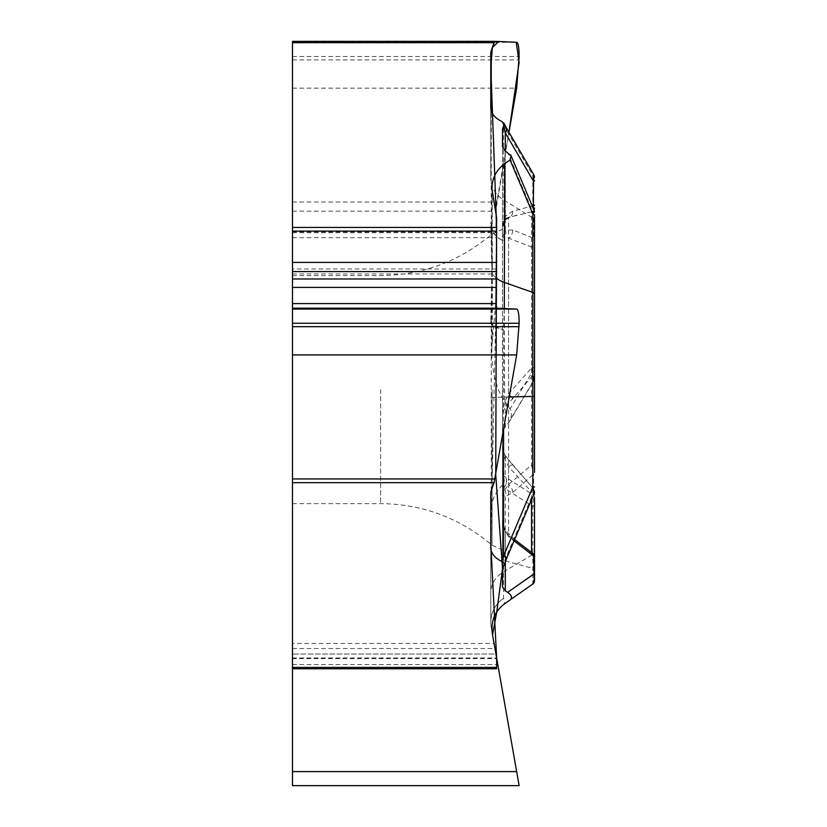 <?xml version="1.0" encoding="UTF-8"?>
<svg xmlns="http://www.w3.org/2000/svg" width="827" height="827" viewBox="0 0 827 827"><rect width="100%" height="100%" fill="white"/><g stroke="black" fill="none" stroke-linecap="round" stroke-linejoin="round"><path stroke-width="0.62" stroke-dasharray="4.13 3.1" d="M519.139 785.65L292.489 785.65L292.489 41.35M292.489 658.612L292.489 668.754L292.489 654.064L292.489 658.612L496.738 658.612M292.489 389.61L292.489 503.622L292.489 389.61M292.489 231.932L496.624 231.932L495.942 227.373L495.942 211.174L496.738 202.026L508.956 132.217L495.983 209.355L496.645 292.737L492.313 341.768A60.009 29.999 90 0 0 491.858 352.188A60.009 29.999 90 0 0 504.656 401.343L503.581 125.28L532.805 175.365L532.805 217.956L503.581 199.886A29.999 26.495 0 0 1 490.783 178.177L490.783 53.331M505.318 426.959A12.364 12.002 -90 0 0 502.506 434.909L502.506 412.166L504.873 401.54L508.584 393.797L531.544 367.953L533.58 374.652L505.318 407.049L505.318 426.959L507.654 424.096A12.178 8.198 -59.1 0 0 509.122 421.987A12.178 8.198 -59.1 0 0 510.073 408.931L504.656 401.343M502.506 434.909L502.506 470.976A12.364 12.002 -90 0 0 503.581 476.083L504.305 481.138L501.989 485.666A35.375 29.999 -90 0 0 490.783 513.247L490.783 622.183A29.999 29.999 0 0 0 491.238 627.393L494.07 643.468L292.489 643.468M292.489 657.941L496.624 657.941L495.942 654.064L292.489 654.064L495.942 654.064L496.645 658.034L496.645 668.754L292.489 668.754M292.489 771.612L516.668 771.612L494.07 643.468M292.489 273.975L496.645 273.975L496.645 231.942L496.645 292.737M490.783 513.247L490.783 622.183A29.999 29.999 0 0 0 491.238 627.393L492.313 633.523A29.999 29.999 0 0 1 504.656 603.731L503.581 598.314L503.581 487.63L532.805 506.403L532.805 554.483L503.581 571.839A29.999 25.441 0 0 0 490.783 592.68M501.989 485.666L503.581 487.63A8.198 7.329 -56.4 0 0 505.225 476.89L503.581 476.083M531.544 499.704L531.544 491.889L533.58 488.933L533.58 495.073L505.225 476.89M534.242 493.274A4.001 2.295 0 0 0 531.544 491.889L508.584 466.779L504.873 458.758L502.506 446.125L503.229 451.387L505.318 455.977L533.58 488.933A4.001 3.877 180 0 1 534.511 491.424L533.487 488.664M532.795 553.459L531.544 553.832L508.584 536.682L504.873 530.624L502.506 519.325L502.506 553.976L502.506 470.976M504.873 401.54A8.198 5.055 -133.8 0 1 505.318 407.049L502.506 412.166L502.506 225.244L502.506 227.683L504.873 220.427L508.584 217.625L517.826 214.844M534.511 378.487L534.511 378.301A4.001 3.877 180 0 1 533.58 380.792L532.805 370.972L532.805 292.407L504.656 282.545A29.999 15 0 0 1 491.858 270.264A29.999 15 180 0 0 496.645 278.379M534.511 503.633A4.001 3.391 0 0 1 532.805 506.403L533.58 495.073A4.001 3.877 180 0 1 534.511 497.575L534.511 551.702A4.001 3.391 -0 0 1 532.805 554.483L532.805 584.027A4.001 4.001 0 0 0 534.511 580.75A4.001 4.001 0 0 1 532.805 584.027L504.656 603.731A29.999 29.999 0 0 0 492.313 633.523M512.75 465.208A8.198 1.478 -40.8 0 0 512.668 464.96A8.198 1.478 -40.8 0 0 508.584 466.779L508.584 536.682A8.198 4.486 129.8 0 1 511.717 537.136A8.198 4.486 129.8 0 1 512.75 539.783L514.074 540.879M502.506 128.929L502.506 227.683L503.229 221.409L505.318 216.147L512.75 211.174L532.288 206.016M534.211 210.647L533.58 213.831L533.58 238.238L531.544 247.046L504.873 236.677L502.506 237.328L502.506 146.968M504.873 220.427A8.198 4.29 -138.1 0 0 505.152 220.158A8.198 4.29 -138.1 0 0 505.318 216.147L505.318 150.938L505.318 230.051L502.506 237.328L502.506 495.022L505.318 496.707L512.75 492.447L533.58 474.129A4.001 2.781 180 0 0 534.511 472.341L534.511 396.278M502.506 568.914L502.506 495.022L504.873 489.656L508.584 484.426L531.544 465.105L533.58 474.129L533.58 492.396L534.211 493.378M505.318 561.812L505.318 531.73L503.229 526.024L502.506 519.325L502.506 586.953M502.506 389.61L502.506 549.976L502.506 389.61M502.506 553.976C502.754 557.987 504.78 560.623 508.584 561.895L531.544 568.046L534.511 571.912L534.511 557.388A4.001 3.68 180 0 0 531.544 553.832L531.544 552.56M512.75 399.1A8.198 1.561 -139.1 0 0 508.584 393.797L508.584 217.325L531.544 211.846L533.301 208.414M491.238 627.393A29.999 29.296 -10 0 1 503.581 598.314A29.999 29.141 -0 0 0 490.783 622.183M505.318 455.977L505.318 476.921A8.198 7.319 -57.3 0 1 503.736 487.734M504.873 458.758A8.198 2.367 -36.4 0 0 505.638 456.235M490.783 547.784L490.783 493.316M534.511 490.607A4.001 2.781 180 0 1 533.58 492.396L505.318 558.969L503.581 566.371M505.225 559.3A8.198 1.892 -157.4 0 0 506.444 558.835M512.75 492.447A8.198 4.548 -129.4 0 0 508.584 484.426L508.584 238.362A8.198 6.047 107.8 0 0 512.75 229.947L533.58 238.238A4.001 1.106 180 0 1 534.511 238.941L534.511 243.965A4.001 3.194 180 0 1 531.544 247.046L531.544 465.105A4.001 1.695 180 0 1 534.511 466.738M496.645 218.049L496.645 278.854M504.315 308.523L503.581 329.56L503.581 429.74M491.238 490.711L491.238 320.08A29.999 9.128 -177.7 0 0 490.804 321.507L491.858 270.264L491.858 352.188M490.804 321.558A29.999 9.128 -177.7 0 0 503.581 329.56A29.999 8.384 180 0 1 490.783 322.685M504.873 489.656A8.198 6.657 -103.4 0 1 505.318 496.707L505.318 558.969A8.198 1.923 -157 0 0 506.475 558.67M512.75 539.783L505.318 531.73A8.198 1.344 -35.2 0 0 505.731 530.665A8.198 1.344 -35.2 0 0 504.873 530.624M534.511 214.534A4.001 1.106 0 0 0 533.58 213.831L507.654 152.375M490.783 107.799L490.783 178.177M490.825 225.595A29.999 20.168 -2.9 0 0 503.581 240.957A29.999 20.758 -0 0 1 490.783 223.962A29.999 15 180 0 1 491.238 221.357A29.999 20.168 -2.9 0 0 490.825 225.482L491.858 270.264L491.858 188.329M501.989 121.59L503.581 125.28A8.198 5.427 -30 0 1 506 127.151M534.511 294.04L534.511 220.85A4.001 3.535 -0 0 0 532.805 217.956L532.805 292.407A4.001 1.995 0 0 1 534.511 294.04M506.041 127.234A8.198 5.396 -30.3 0 0 503.736 125.559M533.963 175.076L532.805 175.365A4.001 3.535 0 0 1 534.511 178.26M502.506 225.244C502.754 221.233 504.78 218.597 508.584 217.325L508.584 217.625A8.198 6.027 -108.6 0 0 509.101 217.48A8.198 6.027 -108.6 0 0 512.75 211.174M512.75 229.947L505.318 230.051A8.198 6.399 -114.7 0 1 504.873 236.677M507.654 424.096L533.58 380.792L533.58 374.652A4.001 3.877 0 0 0 534.511 372.16M533.963 209.996A4.001 3.99 0 0 1 531.544 211.846L531.544 367.953L534.511 367.477M534.511 372.605A4.001 1.995 0 0 0 532.805 370.972L510.073 408.931M496.645 273.975L490.783 544.156M496.645 231.095L496.645 227.435M292.489 664.557L496.645 664.557M292.489 648.523L494.959 648.523M292.489 56.505L519.139 56.505M292.489 42.301L516.668 42.301M292.489 59.916L519.139 59.916M292.489 88.158L516.668 88.158M292.489 202.026L496.738 202.026M292.489 211.174L495.942 211.174M292.489 227.373L495.942 227.373M292.489 232.697L496.645 232.697M292.489 237.659L496.645 237.659M496.645 268.982L292.489 268.982M380.606 389.61L380.606 503.622L380.606 389.61M492.313 341.768L492.313 267.659A29.999 15 0 0 0 491.858 270.264A29.999 15 180 0 1 492.313 267.659L492.313 193.539M492.065 389.61L492.065 545.262L492.065 389.61M490.783 397.963A29.999 1.044 180 0 1 503.581 397.105L509.308 396.97M491.238 320.08L492.313 267.659L491.238 221.357L491.238 110.87M292.489 503.622L380.606 503.622C422.762 504.098 459.926 517.971 492.065 545.262L502.506 549.976M292.489 275.598L380.606 275.598C422.762 275.122 459.926 261.249 492.065 233.958L502.506 229.244M508.977 422.246L533.942 380.534M503.354 525.486L505.731 530.665L514.632 539.555M504.615 454.623L512.668 464.97L533.725 488.933M490.835 320.938A29.999 29.999 0 0 0 490.804 321.496M502.671 225.647L505.142 220.168L509.081 217.491L517.836 214.844"/><path stroke-width="1.24" d="M292.489 227.435L496.645 227.435L490.783 66.956L492.396 47.459L498.588 41.505L516.244 42.26L519.118 62.294L508.956 132.217L516.668 88.158L519.139 56.505C519.077 47.47 518.25 42.735 516.668 42.301L494.959 41.35L292.489 41.35L292.489 785.65L519.139 785.65L516.668 771.612L519.139 785.65M490.783 544.156L496.645 658.034L496.645 667.42L496.645 658.034L492.313 633.523C490.69 621.211 494.804 611.287 504.656 603.731L510.073 599.937C512.523 597.714 511.717 595.192 507.654 592.359L505.318 590.923L502.506 586.953L502.506 568.914L504.305 563.838L501.989 561.574C494.732 557.977 491 553.377 490.783 547.784L490.783 493.316A29.999 15 0 0 1 491.238 490.711L494.07 482.679L292.489 482.679M496.645 658.034L516.668 771.612L292.489 771.612M292.489 667.42L496.645 667.42L496.645 668.754L292.489 668.754M496.645 667.42L496.645 658.034L492.541 634.857L496.779 611.846L502.547 568.449L495.724 474.626L496.645 218.049L491.858 188.329C492.148 178.063 496.407 169.866 504.656 163.746L504.315 308.523M533.301 208.414L533.58 181.361L505.318 132.94L505.318 150.938L511.2 156.034L510.073 159.952L504.656 163.746M505.318 150.938L502.506 146.968L502.506 128.929L504.305 123.854L501.989 121.59C494.732 117.992 491 113.392 490.783 107.799L490.783 53.331A29.999 15 180 0 1 491.238 50.726L494.07 42.694L292.489 42.694M292.489 231.095L496.645 231.095L495.942 303.592L496.738 308.192L516.668 309.06C518.25 309.494 519.077 314.229 519.139 323.264L516.668 354.917L494.07 482.679M292.489 41.35L494.939 41.35L494.07 42.694M532.805 584.027L534.211 579.593L533.58 555.94A4.001 2.781 0 0 1 534.511 557.729L534.511 580.75A4.001 4.001 0 0 1 532.805 584.027L510.073 599.937M514.074 540.879L533.58 555.94L532.939 553.573M534.511 497.575L534.511 571.912M534.511 580.75L534.511 551.702M534.511 575.995A4.001 2.781 180 0 0 533.58 574.207L507.654 592.359M534.242 493.274A4.001 2.295 0 0 1 534.511 494.101M501.989 561.574L503.736 555.548L532.805 487.062L532.805 396.391L509.308 396.97M504.222 565.42L506.444 558.845A8.198 1.892 -157.4 0 0 503.581 555.93L503.581 429.74M534.511 238.941L534.511 215.475A4.001 1.995 180 0 0 532.805 213.842L534.201 210.544L510.755 154.98M534.511 212.125L534.211 210.647M534.511 215.475L534.511 472.341M534.511 378.487L534.511 294.04A4.001 1.995 180 0 0 532.805 292.407L532.805 396.391L534.511 396.278L534.511 243.965M506.475 558.67A8.198 1.923 -157 0 0 506.579 558.514A8.198 1.923 -157 0 0 503.736 555.548M506.444 558.845L534.19 493.461L532.805 487.062L534.511 486.948M533.963 175.076L506.114 127.348A8.198 5.396 -30.3 0 1 505.318 132.94L503.581 126.386M505.225 132.64A8.198 5.427 -30 0 0 506 127.151M534.511 220.85L534.511 378.301M504.067 123.254L506.114 127.348A8.198 5.396 -30.3 0 0 506.041 127.234M534.511 180.648A4.001 1.106 0 0 1 533.58 181.361L533.984 175.107L534.511 177.102M533.963 209.996A4.001 3.99 0 0 0 534.511 207.99M532.288 206.016L533.58 205.768A4.001 1.106 0 0 0 534.511 205.065M292.489 326.686L519.139 326.686M292.489 354.917L516.668 354.917M292.489 323.264L519.139 323.264M292.489 309.06L516.668 309.06M292.489 308.192L496.738 308.192M292.489 303.592L495.942 303.592M292.489 287.393L495.942 287.393M292.489 278.968L496.624 278.968M292.489 271.576L496.645 271.576M292.489 262.417L496.645 262.417M292.489 478.957L494.959 478.957M531.544 552.56L531.544 499.704M505.318 590.923L505.318 561.812M496.645 278.379A29.999 15 180 0 0 504.656 282.545L532.805 292.407L532.805 213.842L510.073 159.952M491.238 110.87L491.238 50.726M514.632 539.555L533.219 553.759M532.867 553.48L534.511 556.726M534.19 493.44L534.511 491.889M533.942 380.534L534.511 378.477"/></g></svg>

